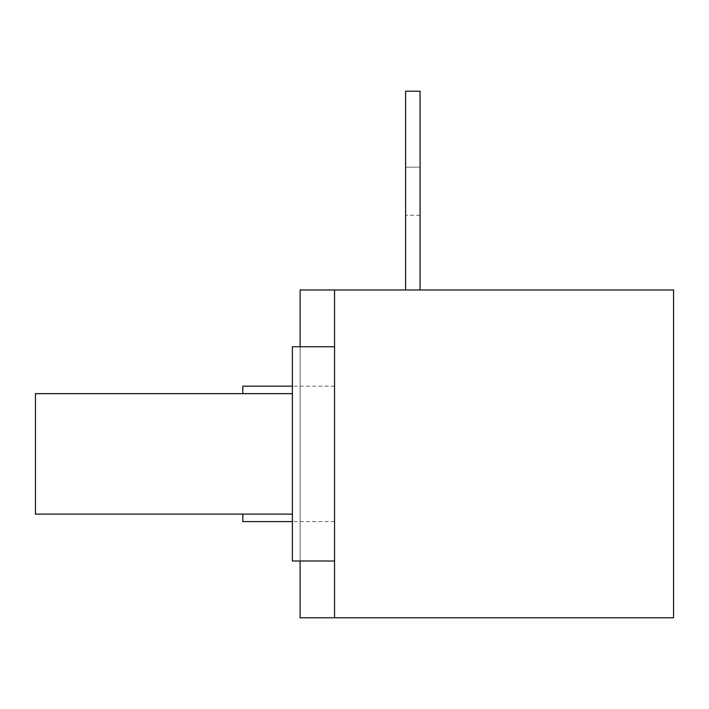 <?xml version="1.0" encoding="UTF-8"?>
<svg xmlns="http://www.w3.org/2000/svg" width="709" height="709" viewBox="0 0 709 709"><rect width="100%" height="100%" fill="white"/><g stroke="black" fill="none" stroke-linecap="round" stroke-linejoin="round"><path stroke-width="0.53" stroke-dasharray="3.54 2.66" d="M334.542 289.963L673.55 289.963L673.55 617.796L300.12 617.796L334.542 617.796L334.542 289.963L300.12 289.963L334.542 289.963L334.542 617.796L334.542 289.963L334.542 617.796L300.12 617.796L300.12 289.963L334.542 289.963L334.542 617.796M420.065 289.963L405.61 289.963L420.065 289.963L420.065 91.204L420.065 215.261L420.065 91.204L405.61 91.204L405.61 215.261L405.61 167.164L420.065 167.164L405.61 167.164L405.61 91.204L405.61 289.963M334.542 453.884L334.542 346.754L334.542 453.884M300.12 289.963L300.12 617.796L300.12 289.963M300.12 346.754L300.12 561.005M334.542 346.754L292.374 346.754L292.374 561.005L292.374 346.754L292.374 561.005L334.542 561.005M292.374 453.884L292.374 393.646L292.374 453.884M292.374 393.646L35.45 393.646L35.45 514.114L35.45 393.646L35.45 514.114L292.374 514.114M242.815 514.114L242.815 521.594M242.815 386.166L242.815 393.646M420.065 91.204L405.61 91.204L420.065 91.204M334.542 521.594L292.374 521.594M334.542 386.166L292.374 386.166M420.065 215.261L405.61 215.261"/><path stroke-width="1.06" d="M334.542 289.963L334.542 617.796L673.55 617.796L673.55 289.963L300.12 289.963L300.12 346.754M300.12 561.005L300.12 617.796L334.542 617.796M334.542 561.005L292.374 561.005L292.374 346.754L334.542 346.754M292.374 514.114L35.45 514.114L35.45 393.646L292.374 393.646M292.374 521.594L242.815 521.594L242.815 514.114M242.815 393.646L242.815 386.166L292.374 386.166M420.065 289.963L420.065 91.204L405.61 91.204L405.61 289.963"/></g></svg>
